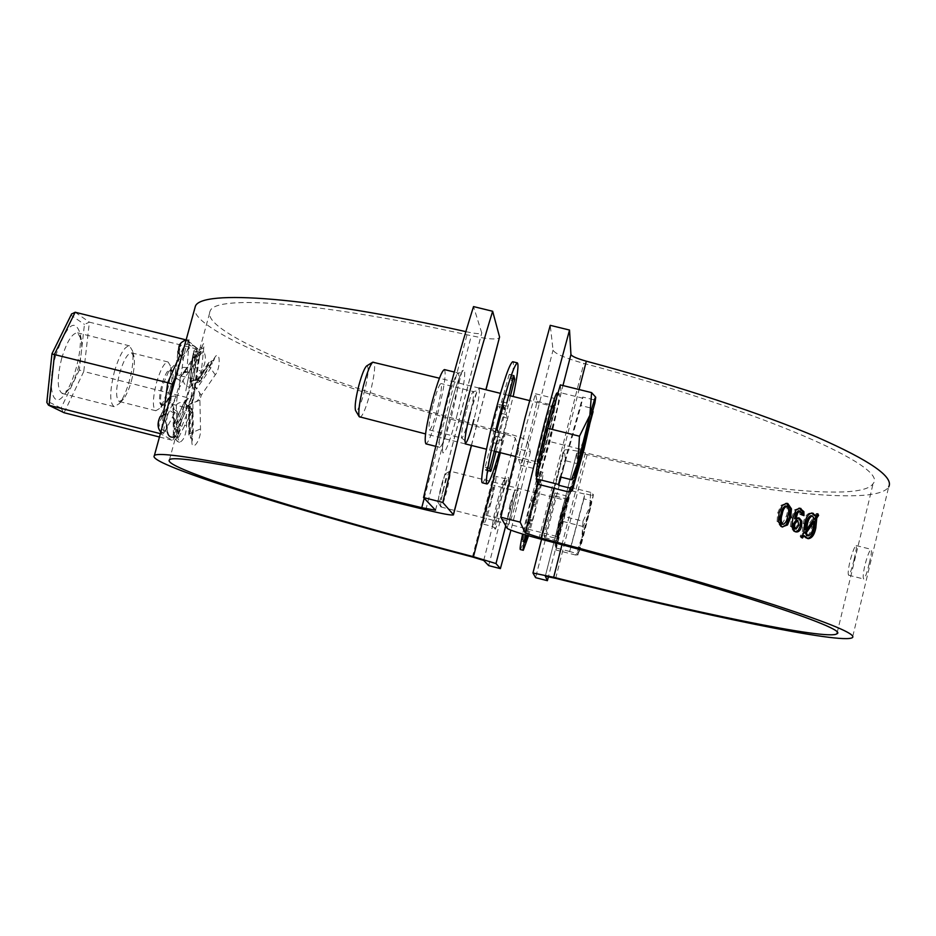 <?xml version="1.0" encoding="UTF-8"?>
<svg xmlns="http://www.w3.org/2000/svg" width="936" height="936" viewBox="0 0 936 936"><rect width="100%" height="100%" fill="white"/><g stroke="black" fill="none" stroke-linecap="round" stroke-linejoin="round"><path stroke-width="0.7" stroke-dasharray="4.68 3.51" d="M199.649 380.589L199.918 381.701L194.828 383.327L194.442 385.456L196.525 389.095C199.368 391.096 200.339 393.775 199.426 397.133C198.514 400.444 196.326 402.223 192.863 402.48L193.296 431.8C192.991 435.708 192.055 437.767 190.488 438.001L189.961 407.324L192.535 409.196L187.024 405.393L175.184 429.086L176.799 421.855L187.563 398.888L190.979 397.496L193.307 393.623L193.752 388.569L189.996 382.239L193.857 380.425L199.649 380.589L179.162 375.441L180.168 377.419L178.916 391.962L177.185 396.642L172.961 403.697L171.931 404.141L170.598 402.176L172.048 389.961M175.009 375.769L174.026 382.882L177.852 375.757L179.162 375.441M489.025 498.946L493.6 485.328C493.997 486.591 492.991 492.02 490.593 501.626L486.018 515.268C485.608 514.039 486.615 508.611 489.025 498.946M433.356 403.51C436.796 390.862 439.347 384.205 441.008 383.538C442.213 385.819 440.914 394.618 437.1 409.933C433.684 422.522 431.133 429.203 429.437 429.952C428.208 427.787 429.519 418.965 433.356 403.51M444.436 369.58C446.355 373.288 444.284 387.352 438.188 411.805C432.736 431.917 428.641 442.611 425.915 443.863M491.049 502.41C487.469 515.947 485.023 523.224 483.736 524.242C483.07 522.311 484.684 513.607 488.557 498.127C492.16 484.532 494.606 477.278 495.858 476.354C496.49 478.39 494.887 487.071 491.049 502.41M488.674 565.613L518.755 448.976L530.419 451.901L527.53 441.125C526.079 439.253 518.731 436.504 505.487 432.841C374.201 397.999 247.209 352.603 215.923 324.137C210.237 318.907 208.342 314.496 210.214 310.916C215.537 294.653 318.544 301.567 471.311 335.72C487.656 339.206 497.051 339.873 499.496 337.72M200.807 377.009L201.053 378.518L201.907 377.84L214.917 357.236C220.135 349.198 220.943 367.813 215.28 374.845L201.252 395.273L199.918 400.163L200.526 428.91C201.427 439.417 191.857 452.813 191.857 441.687L191.985 411.664L179.946 434.83C175.839 444.073 179.232 426.254 182.59 417.784L192.652 395.121L194.021 390.136L198.081 361.237C199.965 350.532 205.335 336.305 203.744 347.853L200.807 377.009L193.857 380.425M177.056 411.044L177.922 415.221L177.84 438.048L179.501 442.295C183.62 440.692 185.995 435.076 186.627 425.447L185.936 402.48L190.02 387.562L201.427 371.335C205.651 363.226 206.482 356.827 203.943 352.123L200.912 353.773L190.277 370.141L187.75 372.037L187.083 367.731L189.224 339.955C187.387 342.05 185.492 347.911 183.538 357.517L180.344 380.706L176.155 395.975L168 414.11C164.794 423.166 163.367 429.647 163.706 433.532L174.623 413.174L177.056 411.044L175.231 410.296L176.869 410.962M518.755 448.976L515.291 438.06C514.519 437.124 510.845 435.743 504.27 433.93C368.14 397.788 235.814 350.672 201.837 320.639C197.005 316.286 194.583 312.448 194.583 309.126M177.185 396.642L176.307 404.96L176.939 427.963L174.482 433.543L172.961 403.697M170.598 402.176L167.907 405.604L158.383 424.347L159.775 417.854L171.323 392.746M175.336 374.494L178.109 351.175L180.086 345.372L177.629 370.2L177.852 375.757M189.645 433.239L189.283 404.34L189.13 433.941L200.526 428.91M173.78 424.862L184.755 401.333L173.78 424.862L179.946 434.83M190.394 381.467L193.694 352.228L189.996 382.239M196.736 382.543L211.267 361.039C212.589 362.244 212.39 364.654 210.647 368.269L196.525 389.095M194.442 385.456L208.307 364.958L208.26 363.952L194.477 384.427M184.755 401.333L187.563 398.888M188.826 405.101L189.961 407.324M465.859 331.625L467.719 332.034C475.897 333.778 480.577 334.105 481.771 333.029L473.522 306.587M530.419 451.901L510.939 530.197M180.168 377.419L195.32 357.482L194.477 363.905L183.128 380.075L179.852 386.931M191.272 385.339L194.934 355.703L196.993 349.163L197.063 350.778L203.744 347.853M193.694 352.228L197.063 350.778L193.892 379.911L190.406 381.35M214.917 357.236L214.016 359.962L208.716 362.524L208.26 363.952M173.921 423.891L182.239 418.883L182.59 417.784M215.28 374.845L208.307 364.958M192.863 402.48L189.283 404.34M191.857 441.687L192.406 439.651L188.838 435.006L189.13 433.941M187.024 405.393L184.673 402.351M168.655 371.428L162.887 384.93C160.922 392.43 160.208 398.35 160.77 402.702L162.337 405.534C165.064 405.253 167.895 400.163 170.843 390.253C173.698 378.612 173.885 371.744 171.382 369.673L168.655 371.428L187.972 349.339L179.326 364.701M159.471 437.007L172.844 440.411L176.518 438.645L176.845 437.521L175.36 436.679L180.391 429.636L191.213 404.13L194.384 392.535L198.748 362.431L198.526 352.123C196.022 346.835 193.541 344.822 191.108 346.074L188.943 348.145M169.79 389.996C171.803 382.333 172.493 376.33 171.85 372.001L170.329 369.416C167.626 369.638 164.794 374.716 161.823 384.661C158.956 396.384 158.781 403.252 161.284 405.265L163.858 403.709L169.79 389.996M156.499 382.707C160.559 369.182 164.42 362.279 168.106 361.998L170.212 365.555C171.089 371.463 170.165 379.606 167.439 389.984C165.017 398.537 162.326 404.75 159.366 408.611L155.821 410.752C152.369 408.026 152.603 398.677 156.499 382.707M131.438 380.905C134.07 370.937 134.948 362.957 134.059 356.955L131.637 352.849C127.694 353.071 123.681 359.915 119.586 373.405C115.701 389.353 115.631 398.713 119.363 401.521L123.458 399.04C126.454 395.132 129.109 389.084 131.438 380.905M55.587 356.019C66.421 325.201 74.564 317.573 80.005 333.146C81.198 342.541 79.911 354.206 76.167 368.152C72.938 379.466 69.065 388.218 64.572 394.395C52.872 411.196 46.589 386.708 55.587 356.019M61.706 358.242C66.901 341.453 72.201 332.982 77.606 332.842L81.373 339.639C82.333 347.233 81.292 356.698 78.238 368.035C75.605 377.231 72.481 384.333 68.843 389.329L62.314 393.518C57.073 389.902 56.874 378.144 61.706 358.242M114.426 371.522C119.551 354.662 124.593 346.109 129.531 345.852L132.608 351.047C133.719 358.558 132.631 368.515 129.343 380.929C126.454 391.108 123.131 398.654 119.375 403.568L114.204 406.68C109.5 403.194 109.57 391.47 114.426 371.522M166.947 428.243L167.474 432.221L165.918 431.344L160.875 433.789L163.531 414.028M64.093 412.729L83.772 371.498L190.909 398.525L172.844 440.411L160.384 433.66M75.172 312.238L89.388 322.159L84.451 324.406L79.314 370.001L83.772 371.498L89.388 322.159L197.824 349.245L190.909 398.525L193.6 398.947L189.809 407.745M185.808 339.838L199.04 349.807L200.164 352.345L198.748 362.431M191.213 404.13L193.6 398.947M199.017 359.658L200.164 352.345M167.895 406.306L165.918 431.344M191.108 346.074L189.645 344.881L187.937 340.681L186.627 340.049L179.712 355.657M79.314 370.001L61.062 408.073L63.472 412.507M71.534 314.075L71.206 315.315L84.451 324.406M869.287 563.25C871.287 554.908 871.919 550.274 871.182 549.338C869.614 550.134 867.543 555.329 864.958 564.911C863.144 573.265 862.723 577.968 863.706 579.01C865.075 578.226 866.935 572.972 869.287 563.25M854.1 559.424C856.124 551.093 856.791 546.472 856.124 545.559C854.638 546.367 852.591 551.561 850.017 561.144C848.18 569.486 847.735 574.178 848.648 575.207C849.947 574.4 851.76 569.135 854.1 559.424M518.591 459.389L520.521 465.169C525.201 451.971 533.59 419.375 536.971 401.298L535.509 393.752L526.547 424.488L518.591 459.389L537.51 464.151M543.933 535.24L544.74 537.627L555.352 496.115L554.744 492.979L543.933 535.24L556.066 538.329L556.651 540.669L567.251 499.11L566.853 496.033L556.066 538.329M576.635 453.41L545.314 576.19L576.635 453.41L577.231 463.636L565.508 460.699L564.373 450.157C565.906 449.128 572.902 450.017 585.386 452.825C724.148 485.527 860.839 503.907 873.124 483.584C889.141 467.24 766.736 412.214 583.83 363.39C565.204 358.149 554.943 353.738 553.047 350.134L550.251 325.342M576.658 453.328C577.43 452.813 580.94 453.27 587.176 454.674C731.8 488.767 875.534 508.295 888.697 486.907L852.485 637.568M537.533 464.233L538.925 469.79C543.406 456.534 551.772 423.903 555.34 405.85L554.404 398.537M565.508 460.699L535.614 577.664M577.231 463.636L548.461 576.658M554.744 492.979L566.853 496.033M555.352 496.115L567.251 499.11M544.74 537.627L556.651 540.669M536.971 401.298L552.263 405.089M552.298 405.101L555.34 405.85M520.521 465.169L538.925 469.79M535.509 393.752L554.393 398.432M807.429 538.481L805.826 538.165L802.784 535.462M807.241 538.422L805.826 538.165M801.766 536.796L801.017 537.779L800.128 536.106L802.234 533.263L803.182 523.493C804.539 516.777 807.113 513.22 810.892 512.858L811.629 513.045M802.421 538.024L801.017 537.779M801.52 536.34L800.128 536.106M803.638 533.497L802.234 533.263M804.586 523.727L803.182 523.493M814.753 515.841L816.379 513.501L817.023 514.882M817.818 513.747L816.379 513.501M807.148 535.649C809.488 534.316 811.032 531.414 811.804 526.945L812.822 521.375M804.937 529.694L812.846 518.392L811.301 515.783M812.846 518.392L814.273 518.626M811.98 515.888L812.729 516.017M811.804 526.945L813.244 527.19M801.181 514.554L799.8 514.344L799.847 512.401L798.712 510.857M801.216 512.612L799.847 512.401M794.5 518.708L798.022 517.854M795.366 531.753L793.716 531.437L790.393 526.477L791.505 517.936L794.605 509.839L799.204 508.166M795.073 531.671L793.716 531.437M791.739 526.699L790.393 526.477M792.862 518.146L791.505 517.936M795.963 510.038L794.605 509.839M802.643 515.116L803.977 515.631M799.8 514.344L802.585 515.408M794.957 528.863L797.402 525.084L796.431 520.135M797.179 520.264L797.8 520.357M782.356 527.026L780.799 526.746L777.079 521.504L777.734 512.916L781.045 505.288L786.17 503.264M782.11 526.956L780.799 526.746M778.366 521.703L777.079 521.504M779.021 513.103L777.734 512.916M782.344 505.475L781.045 505.288M782.063 524.172L786.38 516.052C787.866 511.758 787.691 508.423 785.866 506.037M786.509 506.13L787.188 506.236M786.38 516.052L787.714 516.251M592.008 495.46L593.401 494.688L592.851 497.741L592.008 495.46L585 493.693L569.544 551.421L576.716 553.562L578.027 554.861L575.605 555.025L582.075 541.406L589.586 511.816L590.873 500.608L583.889 498.841L585.012 494.173L571.007 490.639L570.679 487.34L562.735 516.099L555.259 547.771L555.879 549.994L571.007 490.639M576.716 553.562L578.635 551.901L578.261 554.627L582.075 541.406L583.21 526.57L589.586 511.816L591.704 502.878L590.873 500.608M562.852 516.754L556.452 545.653L563.577 521.013L569.954 492.172L562.852 516.754M561.331 516.368L554.954 545.267L562.091 520.627L568.456 491.798L561.331 516.368M443.278 489.598C440.821 498.654 439.159 503.006 438.305 502.655C437.966 500.655 438.867 495.378 441.02 486.802C443.032 479.314 444.577 474.938 445.653 473.675C446.601 474.049 445.817 479.361 443.278 489.598M444.097 487.328C441.441 497.858 440.318 504.352 440.727 506.785L440.903 506.973C442.108 506.271 444.073 500.865 446.8 490.745C449.666 479.255 450.731 472.715 449.982 471.136L449.748 471.206C448.449 472.75 446.566 478.12 444.097 487.328M579.747 546.858L577.828 548.519L581.888 537.814L579.747 546.858L592.851 497.741M582.988 521.223L589.598 507.417L590.721 492.383L593.401 494.664L581.888 537.814L582.988 521.223L562.735 516.099M590.721 492.383L570.679 487.34M570.679 546.694L577.828 548.519M569.544 551.421L555.259 547.771M575.605 555.025L555.879 549.994M583.21 526.57L563.683 521.621M578.635 551.901L591.704 502.878M569.603 551.749L583.889 498.841M568.187 491.868L578.237 471.346L580.004 449.116L589.82 425.903L591.798 408.26L581.022 405.58L582.754 398.198L561.144 392.851L560.348 384.907M547.993 429.893C541.055 457.645 537.861 473.23 538.434 476.635C540.095 474.868 543.875 462.712 549.748 440.154C556.592 412.846 559.763 397.32 559.272 393.565C557.692 395.05 553.936 407.16 547.993 429.893M536.106 476.05C537.802 474.283 541.581 462.127 547.466 439.581C554.311 412.285 557.47 396.747 556.932 392.991M366.889 365.8C369.158 366.924 368.316 375.558 364.373 391.704C360.629 405.019 357.739 411.372 355.715 410.787M359.834 417.409C362.419 416.637 365.8 408.728 369.977 393.693C374.517 375.383 375.734 364.783 373.628 361.869M595.729 397.589L593.564 399.742L594.875 403.147M537.709 484.181L549.994 441.605L561.144 392.851M580.004 449.116L549.994 441.605M593.564 399.742L582.718 397.051L560.278 476.939M582.754 398.198L582.718 397.051M592.769 410.787L591.798 408.26M560.945 477.103L581.022 405.58M527.377 535.45L531.648 519.749L532.174 521.13L529.226 520.369L532.993 505.662L532.479 504.141L537.978 479.641L531.742 501.977L531.203 500.386L522.265 539.92L522.358 541.429L522.791 540.949L528.676 518.989L529.226 520.369M532.174 521.13L535.954 506.411L535.462 504.89L541.031 482.215L540.657 480.718L530.349 516.344L530.899 517.784L526.675 535.252M528.524 535.778L534.316 514.496C540.575 489.586 543.465 475.523 543.02 472.294C541.499 473.873 537.826 485.761 532.022 507.967L525.622 534.947M520.299 549.537C521.937 547.689 525.634 535.766 531.379 513.747C537.627 488.849 540.505 474.774 540.014 471.545C538.457 473.113 534.772 484.988 528.969 507.195L522.604 534.046M531.648 519.749L528.676 518.989M530.291 524.125L527.296 523.364M535.954 506.411L532.993 505.662M535.462 504.89L532.479 504.141M536.539 499.73L533.555 498.97M541.031 482.215L538.048 481.455M540.657 480.718L537.65 479.969M536.129 498.373L533.122 497.613M534.76 502.749L531.742 501.977M534.245 501.158L531.203 500.386M530.349 516.344L527.307 515.572M530.899 517.784L527.881 517.023M529.823 522.967L526.804 522.206M525.271 540.692L522.265 539.92M525.225 541.57L522.791 540.949M495.998 451.608L500.257 437.404L501.509 440.68L496.969 439.546L502.807 417.011L501.579 413.396L503.135 405.077L510.12 378.109L509.161 374.529L499.812 408.201L498.49 404.329L492.359 427.986L493.763 431.508L492.219 439.885L485.105 467.333L485.632 470.27L486.369 469.813L495.659 436.246L496.969 439.546M501.509 440.68L507.335 418.135L506.177 414.543L510.436 395.834M499.192 452.404L513.174 396.513M482.438 482.824C485.807 480.367 491.845 462.758 500.526 429.998C509.359 396.174 515.607 361.752 512.717 361.729M493.763 431.508L498.455 432.689L496.887 441.055L492.219 439.885M502.082 401.825L506.75 402.983L504.492 409.371L499.812 408.201M500.257 437.404L495.659 436.246M498.01 443.839L493.389 442.681M507.335 418.135L502.807 417.011M506.177 414.543L501.579 413.396M507.745 406.224L503.135 405.077M513.01 378.823L510.12 378.109M513.817 375.675L509.161 374.529M503.252 405.51L498.49 404.329M497.121 429.168L492.359 427.986M489.774 468.515L485.105 467.333M489.867 470.691L486.369 469.813M510.12 504.293L506.938 520.58L511.349 506.891L514.519 490.616L510.12 504.293M514.437 507.897C508.037 529.905 507.569 528.875 513.01 504.796C519.41 482.847 519.889 483.889 514.437 507.897M466.093 411.676C462.244 427.167 460.805 435.954 461.764 438.071C463.238 437.252 465.672 430.537 469.053 417.912C472.879 402.574 474.318 393.799 473.37 391.576C471.931 392.301 469.509 399.005 466.093 411.676M456.628 416.93C462.829 392.219 465.461 376.576 464.525 370.012C462.185 368.585 457.575 380.437 450.684 405.557C444.202 431.555 441.593 447.326 442.868 452.884C445.489 453.036 450.076 441.055 456.628 416.93M446.32 405.042C451.819 384.766 455.82 374.084 458.301 373.019C460.044 376.681 457.868 390.733 451.772 415.198C446.343 435.334 442.33 446.051 439.756 447.349C437.966 443.968 440.154 429.858 446.32 405.042M502.983 505.662C511.793 471.978 509.523 465.765 500.514 500.924C492.441 537.065 493.272 538.645 502.983 505.662M497.624 500.432C501.228 486.825 503.626 479.548 504.82 478.612C505.381 480.636 503.743 489.317 499.894 504.656C496.326 518.193 493.927 525.482 492.687 526.523C492.102 524.616 493.752 515.911 497.624 500.432M425.798 509.804L471.311 335.72M472.434 556.99L504.27 433.93M201.252 395.273L194.512 385.339M184.696 401.45L185 400.514L192.091 396.841L192.652 395.121M192.254 413.139L192.676 411.536L188.592 406.072L188.826 405.218M435.497 510.061L481.794 332.643M483.701 560.418L515.291 438.06M470.48 412.214C479.852 375.944 483.081 385.082 473.909 419.667M471.37 445.419L485.854 389.739M424.219 498.28L467.719 332.034M505.721 525.786L527.53 441.125M500.35 452.696L505.487 432.841M187.75 372.037C184.252 371.393 181.502 372.575 179.501 375.593M183.175 374.248L183.959 371.826L190.277 370.141M194.267 358.02L195.156 355.224L200.912 353.773M187.083 367.731C182.614 366.877 179.466 367.696 177.629 370.2M195.32 357.482C196.876 353.375 199.754 351.585 203.943 352.123M189.4 344.378C183.912 343.769 180.812 344.577 180.098 346.811M189.364 340.072C184.825 339.347 181.736 341.125 180.086 345.372M194.477 363.905C195.027 367.544 197.344 370.024 201.427 371.335M183.128 380.075C183.538 383.701 185.831 386.194 190.02 387.562M183.538 357.517L181.502 356.78M176.307 404.96C178.378 402.503 181.596 401.684 185.936 402.48M180.344 380.706L175.699 377.898M175.231 377.044L175.009 375.781M176.939 427.963C179.15 425.529 182.391 424.698 186.627 425.447M176.155 395.975L170.598 396.478M169.826 397.028L168.375 399.859M174.482 433.543C173.733 437.334 174.974 440.107 178.226 441.85L179.291 442.225M168 414.11L165.847 413.782M159.998 417L159.775 417.854M163.706 433.532L159.097 430.034L158.383 424.347M173.956 432.139L173.371 434.21M173.371 434.222L177.84 438.048M173.593 409.184L173.113 410.962L177.922 415.221M165.59 431.133C161.203 429.647 159.003 427.12 159.003 423.552M171.686 404.036L175.231 410.296L172.996 408.073L173.359 434.21M174.623 413.174C170.305 411.723 168.071 409.207 167.907 405.604M201.907 377.84L201.181 380.039L194.91 383.175L194.536 384.345M193.366 352.966L198.081 361.237M190.008 382.075L194.337 388.885L194.021 390.136M199.918 400.163L189.271 404.504M188.592 405.873L188.838 435.006L192.406 440.259L192.535 409.196M184.626 402.433L191.131 412.413M174.131 423.248L185.082 400.351M176.845 437.521L179.197 432.069M193.506 398.806L194.384 392.535M199.918 353.258L198.526 352.123M189.645 344.881L187.258 350.286M61.062 408.073L47.151 401.158L52.135 353.983L71.206 315.315M537.685 484.099L562.969 385.55M507.172 528.313L553.047 350.134M538.984 538.645L583.83 363.39M561.963 544.752L585.386 452.825M532.958 573.054L564.338 450.333M555.68 578.343L587.176 454.674M553.819 488.241L579.068 389.528M797.402 525.084L798.771 525.318M559.939 516.695L564.759 500.128L560.488 519.574L555.656 536.164L559.939 516.695M561.998 520.065C568.187 494.068 567.988 493.026 561.436 516.953C555.235 543.032 555.434 544.062 561.998 520.065M543.559 430.443C547.56 415.151 550.122 406.985 551.222 405.967C551.62 408.47 549.502 418.942 544.881 437.393C540.903 452.615 538.34 460.793 537.194 461.951C536.773 459.599 538.89 449.104 543.559 430.443M547.232 438.247C556.978 400.666 555.972 391.225 545.875 430.735C535.708 470.118 537.545 476.412 547.232 438.247M486.018 515.268L506.938 520.58L509.137 522.744L513.01 504.82L517.479 489.762L514.519 490.616L493.6 485.328M429.437 429.952L461.764 438.071L464.853 440.61C464.584 440.938 467.146 423.891 470.48 412.285L477.301 390.78L473.37 391.576L441.008 383.538M435.252 446.215L439.756 447.349L442.459 449.268C441.932 454.428 442.904 434.339 450.684 405.639C454.943 390.09 458.207 379.876 460.5 374.997L461.588 372.586L458.301 373.019L454.323 372.037M483.736 524.242L492.687 526.523L494.77 528.372L500.514 500.947L507.523 477.98L504.82 478.612L495.858 476.354M169.404 459.927L210.214 310.916M435.556 510.132L481.771 333.029M471.475 445.442L485.959 389.762M187.996 372.154L183.327 372.809L183.959 371.826M183.947 371.838L195.156 355.224C196.01 353.036 198.806 351.948 203.557 351.959M186.159 339.78L189.224 339.967M177.863 352.111L174.997 375.781M160.196 416.543L170.422 394.676M174.517 379.431L174.997 375.769M179.501 442.295L178.226 441.85C174.049 438.025 172.435 435.474 173.359 434.222M160.816 432.058L163.8 433.579M199.918 381.701L214.051 359.88L208.716 362.524L194.817 383.327M192.102 396.829L194.337 388.885L198.28 360.442L202.106 346.449C202.761 346.823 201.053 347.724 196.993 349.163C194.594 349.409 193.343 350.825 193.249 353.422L185.808 390.803L193.249 353.422L189.809 382.976M174.119 423.248L174.517 417.807L173.628 426.851L178.296 433.906C178.214 433.789 180.508 422.955 182.251 418.872L192.102 396.841M192.43 409.325L171.931 404.141M170.329 369.416L171.382 369.673M171.85 372.001L170.212 365.555M168.106 361.998L131.637 352.849M81.373 339.639L80.005 333.146M129.531 345.852L77.606 332.842M134.059 356.955L132.608 351.047M123.458 399.04L119.375 403.568M114.204 406.68L62.314 393.518M68.843 389.329L64.572 394.395M155.821 410.752L119.363 401.521M163.858 403.709L159.366 408.611M180.391 429.636L176.518 438.645M195.004 389.025L193.6 398.935M187.937 340.681L199.04 349.807M161.284 405.265L162.337 405.534M160.77 402.702L167.31 431.309M856.124 545.559L871.182 549.338M837.17 632.713L873.124 483.584M541.57 539.323L564.373 450.157M848.648 575.207L863.706 579.01M806.762 538.422L808.189 538.68M810.892 512.858L812.308 513.08M797.32 517.643L798.689 517.865M794.711 531.707L796.08 531.94M798.513 508.002L799.87 508.213M781.735 526.991L783.058 527.19M785.491 503.112L786.79 503.299M440.903 506.973L555.656 536.164L556.78 537.241L566.257 499.719L564.759 500.128L449.982 471.136M556.452 545.653L554.954 545.267M438.305 502.655L440.727 506.785M445.653 473.675L449.748 471.206M569.954 492.172L568.456 491.798M515.268 456.44L537.194 461.951L538.785 463.191L545.863 430.759C551.561 408.74 553.468 405.382 553.223 405.616L551.222 405.967L529.519 400.573M538.434 476.635L536.819 476.225M494.266 451.164L486.486 449.21M465.215 443.875L425.552 433.918M508.704 395.413L500.456 393.354M479.15 388.077L439.429 378.214M559.272 393.565L557.914 393.237M543.02 472.294L540.014 471.545M540.985 480.402L537.978 479.641M525.353 542.201L522.358 541.429M514.274 375.488L509.629 374.341M490.277 471.44L485.632 470.27"/><path stroke-width="1.4" d="M172.048 389.961L174.026 382.882M510.939 530.197L500.386 568.62L488.674 565.613L483.701 560.418L472.434 556.99C335.439 521.036 200.398 480.928 162.852 462.875C155.832 459.471 152.989 457.084 154.323 455.715C156.944 449.21 261.436 468.257 421.762 507.675L435.532 510.225L423.54 497.566L447.139 398.783C455.972 365.122 464.771 334.386 473.522 306.587L492.652 311.267C484.052 339.125 475.348 369.907 466.537 403.615L442.798 502.468L453.375 514.613L471.37 445.419M435.252 446.215L425.915 443.863C423.95 440.435 426.044 426.325 432.198 401.521C437.72 381.268 441.804 370.621 444.436 369.58L454.323 372.037M500.386 568.62L495.986 563.566L473.452 556.709C341.336 522.042 211.7 483.467 176.998 466.491C170.691 463.39 168.152 461.202 169.404 459.927C171.955 453.703 272.622 472.118 425.798 509.804C442.155 513.77 451.363 515.467 453.41 514.905L453.375 514.613M194.583 309.126L195.355 306.306C200.877 289.446 306.879 296.267 465.859 331.625M485.959 389.762L499.567 337.007L492.652 311.267M423.54 497.566L442.798 502.468M179.326 364.701L172.984 384.719L167.895 406.306M188.943 348.145L187.972 349.339M166.795 424.85L166.947 428.243M47.151 401.158L46.812 402.386L48.461 405.136L64.093 412.729L159.471 437.007M48.461 405.136L160.384 433.66M52.135 353.983L167.731 382.684L172.294 384.24L171.393 390.862M71.534 314.075L75.172 312.238L185.808 339.838M167.474 432.221C168.375 436.609 171.007 438.095 175.36 436.679M71.651 313.841L51.96 353.785L46.812 402.386M524.944 418.17L550.251 325.342L569.521 330.045L544.483 423.037L520.17 522.136L500.772 517.198L524.944 418.17M554.404 398.537L545.594 429.238L537.533 464.233M548.461 576.658L547.385 580.683L545.314 576.19L555.68 578.343C700.584 614.695 842.669 644.717 852.485 637.568C856.358 634.21 830.864 623.516 775.991 605.487C720.439 587.504 634.374 562.7 541.066 538.071L525.166 532.9L520.17 522.136M547.385 580.683L535.614 577.664L532.958 572.984L553.679 577.29C692.71 612.156 827.798 640.622 836.913 633.801C850.204 629.238 723.598 587.2 538.984 538.645C520.159 533.59 509.547 530.15 507.172 528.313L500.772 517.198M888.697 486.907C894.079 477.138 870.211 460.559 817.093 437.17C763.226 414.168 678.74 386.077 586.322 361.179C576.915 358.535 571.791 356.312 570.937 354.533L569.521 330.045M787.843 503.568L791.447 508.821L790.733 517.362L787.492 524.979L782.11 526.956L778.366 521.703L779.021 513.103L782.344 505.475L786.79 503.299L787.843 503.568L786.521 503.369L790.113 508.622L789.399 517.152L786.158 524.768L782.356 527.026M799.578 510.997L798.42 510.787L800.081 511.079L801.216 512.612L801.181 514.554L803.977 515.631L803.884 511.641L802.503 511.419L802.643 515.116M799.789 510.997L797.694 512.986L795.869 518.93L799.309 518.029L801.836 521.118L801.544 526.523C800.467 530.443 798.654 532.245 796.08 531.94L795.073 531.671L791.739 526.699L792.862 518.146L795.963 510.038L799.87 508.213L803.884 511.641M817.818 513.747L818.59 515.408L816.777 518.041L815.806 528.033C814.449 534.83 811.91 538.375 808.189 538.68L804.188 535.708L802.421 538.024L801.52 536.34L803.638 533.497L804.586 523.727C805.943 517.011 808.517 513.454 812.308 513.08L816.18 516.087L817.818 513.747M818.59 515.408L817.151 515.163L815.338 517.795L814.367 527.775C813.138 534 810.833 537.568 807.429 538.481M816.777 518.041L815.338 517.795M815.806 528.033L814.367 527.775M804.188 535.708L802.784 535.462L801.766 536.796M811.629 513.045L814.753 515.841L816.18 516.087M813.361 513.384L811.945 513.15M806.458 535.521L808.271 535.883C810.763 534.889 812.413 531.987 813.244 527.19L814.25 521.621L812.822 521.375L804.82 532.654L807.148 535.649M811.98 515.888L810.88 515.666C808.388 516.73 806.727 519.667 805.884 524.488L804.937 529.694L806.341 529.94L814.273 518.626L812.296 515.9C809.792 516.965 808.131 519.913 807.3 524.733L806.341 529.94M805.884 524.488L807.3 524.733M804.82 532.654L806.224 532.9L807.873 535.778M814.25 521.621L806.224 532.9M798.42 510.787L796.337 512.776L794.5 518.708L795.869 518.93M797.694 512.986L796.337 512.776M799.309 518.029L798.139 517.842M798.022 517.854L800.444 520.884L800.151 526.301L798.291 530.314L795.366 531.753M801.836 521.118L800.444 520.884M801.544 526.523L800.151 526.301M799.204 508.166L802.503 511.419M800.97 508.505L799.59 508.295M797.179 520.264L796.126 520.053L793.482 523.657L793.19 526.898L794.957 528.863M793.482 523.657L794.839 523.879L794.547 527.12L796.045 529.086L798.771 525.318L797.8 520.357L794.839 523.879M793.19 526.898L794.547 527.12M794.301 528.758L795.67 528.992M791.447 508.821L790.113 508.622M790.733 517.362L789.399 517.152M787.492 524.979L786.158 524.768M786.509 506.13L785.48 505.955C783.069 507.148 781.537 509.851 780.881 514.051C779.395 518.333 779.583 521.668 781.455 524.078L782.063 524.172M780.881 514.051L782.192 514.238C780.694 518.521 780.893 521.867 782.765 524.277L783.128 524.371C785.515 523.201 787.047 520.498 787.714 516.251C789.2 511.957 789.025 508.622 787.188 506.236L786.79 506.142C784.368 507.347 782.835 510.05 782.192 514.238M781.455 524.078L782.765 524.277M574.447 477.231L594.875 403.147L595.729 397.507C595.612 395.729 593.646 401.661 589.855 415.291L574.447 477.231L571.44 479.747L560.278 476.939L558.523 484.438L558.652 485.234L569.755 488.03L572.423 490.277L584.052 449.315L592.769 410.787M557.914 393.237L556.932 392.991C555.329 394.465 551.561 406.563 545.606 429.296C538.668 457.049 535.497 472.633 536.106 476.05L536.819 476.225M355.715 410.787L355.516 410.424C354.557 406.446 355.703 397.975 358.968 385.012C361.858 374.564 364.373 368.222 366.538 366.011L366.889 365.8M439.429 378.214L372.75 362.185C370.13 364.876 367.041 372.657 363.507 385.515C359.482 401.485 358.055 411.887 359.202 416.719L425.552 433.918M595.682 397.145L591.599 392.629L589.855 415.291L579.478 436.211L577.769 462.688L571.44 479.747M591.599 392.629L560.348 384.907L547.724 428.29L536.234 478.822L537.709 484.181L568.187 491.868L571.557 491.178L593.096 411.653M579.478 436.211L547.724 428.29M558.523 484.438L536.234 478.822M569.755 488.03L572.75 485.527M558.652 485.234L560.945 477.103M525.622 534.947C523.54 544.775 522.768 549.888 523.294 550.298L528.524 535.778M522.604 534.046C520.51 543.956 519.749 549.116 520.299 549.537L523.294 550.298M526.675 535.252L525.353 542.201L527.377 535.45M513.174 396.513C517.491 375.628 518.895 364.42 517.374 362.875C514.297 364.748 508.342 382.251 499.508 415.409C490.347 450.508 484.286 484.427 487.083 483.994C489.142 483.35 493.178 472.832 499.192 452.404M517.374 362.875L512.717 361.729C509.57 363.577 503.568 381.069 494.723 414.215C485.55 449.303 479.571 483.233 482.438 482.824L487.083 483.994M496.887 441.055L489.774 468.515L490.277 471.44L490.99 470.972L495.998 451.608M504.492 409.371L503.252 405.51L497.121 429.168L498.455 432.689M510.436 395.834L514.73 379.255L513.817 375.675L506.75 402.983M514.73 379.255L513.01 378.823M490.99 470.972L489.867 470.691M473.909 419.667C464.935 454.802 460.992 448.321 470.48 412.214M485.854 389.739L499.567 337.007M421.762 507.675L424.219 498.28M495.986 563.566L505.721 525.786M473.452 556.709L500.35 452.696M181.502 356.78L177.863 352.111L178.109 351.175M175.699 377.898L175.231 377.044M170.598 396.478L169.826 397.028M165.847 413.782L159.998 417M174.739 378.694L172.294 384.24M75.172 312.238L54.534 354.182L49.081 405.358L64.093 412.729M163.531 414.028L167.731 382.684L179.712 355.657M525.166 532.9L537.685 484.099M562.969 385.55L570.937 354.533M553.679 577.29L561.963 544.752M541.066 538.071L553.819 488.241M579.068 389.528L586.322 361.179M154.323 455.715L195.355 306.306M453.457 514.741L471.475 445.442M177.863 352.111C180.098 347.572 176.354 344.179 186.159 339.78M170.422 394.676L174.517 379.431M160.196 416.543C157.178 422.896 157.388 428.068 160.816 432.058M836.913 633.801L837.17 632.713M532.958 572.984L541.57 539.323M810.88 515.666L812.296 515.9M806.855 535.638L808.259 535.883M796.126 520.053L797.449 520.264M794.676 528.852L796.045 529.086M785.48 505.955L786.778 506.142M781.817 524.16L783.128 524.371M355.516 410.424L359.202 416.719M515.268 456.44L494.266 451.164M486.486 449.21L465.215 443.875M529.519 400.573L508.704 395.413M500.456 393.354L479.15 388.077M366.538 366.011L372.75 362.185"/></g></svg>
